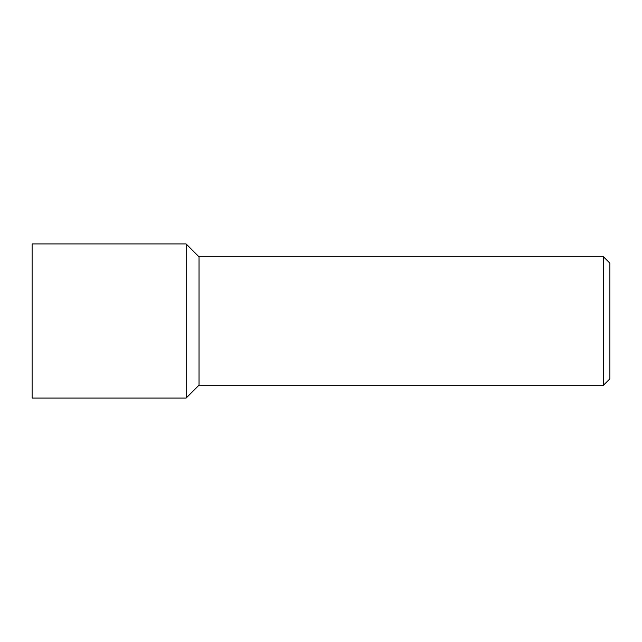 <?xml version="1.0" encoding="UTF-8"?>
<svg xmlns="http://www.w3.org/2000/svg" width="642" height="642" viewBox="0 0 642 642"><rect width="100%" height="100%" fill="white"/><g stroke="black" fill="none" stroke-linecap="round" stroke-linejoin="round"><path stroke-width="0.96" d="M199.02 256.8L186.18 243.96L32.1 243.96L32.1 398.04L186.18 398.04L186.18 243.96L186.18 398.04L199.02 385.2L603.48 385.2L603.48 256.8L199.02 256.8L199.02 385.2M603.48 385.2L609.9 378.78L609.9 263.22L603.48 256.8"/></g></svg>
